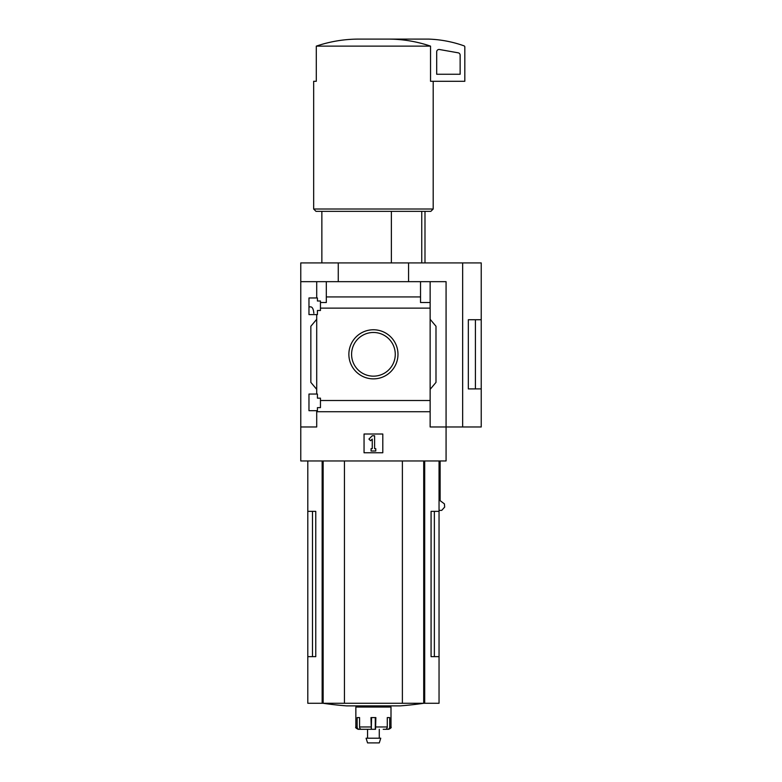 <?xml version="1.0" encoding="UTF-8"?>
<svg xmlns="http://www.w3.org/2000/svg" width="782" height="782" viewBox="0 0 782 782"><rect width="100%" height="100%" fill="white"/><g stroke="black" fill="none" stroke-linecap="round" stroke-linejoin="round"><path stroke-width="1.17" d="M313.846 313.308C313.494 309.271 312.477 307.121 310.786 306.867L308.968 306.867M308.968 410.687L308.968 394.05L317.414 394.05L317.414 398.146L320.454 398.146L320.454 407.637L317.414 407.637L317.414 410.687L308.968 410.687M308.968 314.599L308.968 297.962L317.414 297.962L317.414 301.002L320.454 301.002L320.454 310.493L317.414 310.493L317.414 314.599L308.968 314.599M316.71 314.599L316.71 394.05M316.71 297.962L316.71 281.667L300.767 281.667L300.767 262.918L481.233 262.918L481.233 388.889L468.34 388.918L468.34 319.73L481.233 319.73L475.407 319.75L475.407 388.889L481.233 388.889L481.233 426.972L462.661 426.972L462.661 262.918M348.87 354.324A24.555 24.555 0 0 1 385.702 333.054A24.555 24.555 0 0 1 385.702 375.585A24.555 24.555 0 0 1 348.87 354.324M316.71 410.687L316.71 426.972L300.767 426.972L300.767 460.96L446.072 460.96L446.072 426.972L430.139 426.972L430.139 400.511L320.454 400.511M430.139 400.511L430.139 308.128L320.454 308.128M300.767 426.972L300.767 281.667M430.139 308.128L430.139 302.526L420.53 302.526L420.53 296.925L326.319 296.925L326.319 302.526L320.454 302.526M420.53 296.925L420.53 281.667L316.71 281.667M430.139 411.723L316.71 411.723M391.381 211.355L391.381 262.918M312.487 511.35L312.487 656.655L315.762 656.655L315.762 511.35L307.805 511.35L307.805 703.272L439.044 703.272L439.044 656.655L431.078 656.655L434.362 656.655L434.362 511.35M315.762 656.655L307.805 656.655M439.044 460.96L439.044 511.35L431.078 511.35L431.078 656.655M439.044 511.35L439.044 656.655M440.119 460.96L440.119 500.656L444.42 503.872L444.665 507.088L441.713 510.382L439.044 510.382M462.661 426.972L446.072 426.972L446.072 281.667L420.53 281.667M326.319 281.667L326.319 296.925M430.139 281.667L430.139 302.526M316.71 389.358L310.845 382.378L310.845 326.27L316.71 319.281M430.139 319.281L435.994 326.27L435.994 382.378L430.139 389.358M364.05 452.758L364.05 434.01L382.799 434.01L382.799 452.758L364.05 452.758M338.264 281.667L338.264 262.918M408.575 281.667L408.575 262.918M468.34 388.889L475.407 388.889M468.34 319.75L475.407 319.75M351.587 354.324A21.828 21.828 0 0 1 384.343 335.41A21.828 21.828 0 0 1 384.343 373.229A21.828 21.828 0 0 1 351.587 354.324M368.938 439.073L372.252 435.76L374.598 435.76L374.598 448.653L375.771 448.653L375.771 450.999L371.079 450.999L371.079 448.653L372.252 448.653L372.252 439.073L370.59 440.735L368.938 439.073M388.928 39.1C403.101 39.198 416.972 41.544 430.54 46.128L430.54 81.289L464.821 81.289L464.821 46.949A1.173 1.173 0 0 0 464.049 45.855A117.183 117.183 0 0 0 428.497 39.1L357.921 39.1C343.679 39.208 329.808 41.554 316.299 46.128L316.299 81.289L313.66 81.289L313.66 209.019L433.189 209.019L433.189 81.289M430.54 46.128L316.299 46.128M433.189 209.019L430.843 211.355L316.006 211.355L313.66 209.019M421.752 211.355L421.752 262.918M439.455 49.51A2.346 2.346 0 0 0 436.698 51.827L436.698 74.251L460.139 74.251L460.139 55.131A2.346 2.346 0 0 0 458.203 52.824L439.455 49.51M344.451 460.96L344.451 703.272M402.388 460.96L402.388 703.272M423.834 703.272A351.548 351.548 0 0 1 400.325 705.872L346.514 705.872A351.548 351.548 0 0 1 323.015 703.272M383.219 729.303L385.428 729.303A2.346 1.847 90 0 0 387.276 726.967L387.276 717.593L389.719 717.593L389.719 726.967L391 726.967L391 707.045L355.849 707.045L355.849 726.967C355.204 727.475 355.986 728.257 358.185 729.303L359.3 729.303L358.185 729.303M375.546 729.303L375.868 717.593L370.981 717.593L371.303 729.303L361.421 729.303A2.346 1.847 -90 0 1 359.573 726.967L359.573 717.593L357.13 717.593L357.13 726.967A2.346 2.17 90 0 0 359.3 729.303L362.907 729.303M385.79 729.264L387.549 729.303A2.346 2.17 -90 0 0 389.719 726.967M375.282 717.593L375.282 729.303L367.56 729.303L367.56 738.208M371.567 717.593L371.303 729.303M380.766 738.208L366.084 738.208L367.56 742.9L379.28 742.9L380.766 738.208M424.694 460.96L424.694 703.272M322.145 460.96L322.145 703.272M323.142 460.96L323.142 703.272M423.707 460.96L423.707 703.272M357.13 726.967L355.849 726.967M370.981 726.967L359.573 726.967M387.276 726.967L375.868 726.967M321.861 211.355L321.861 262.918M307.805 460.96L307.805 511.35M424.988 211.355L424.988 262.918M391 726.967C391.635 727.475 390.853 728.257 388.654 729.303M361.704 705.872L361.704 707.045M385.145 705.872L385.145 707.045M379.28 729.303L379.28 738.208"/></g></svg>
